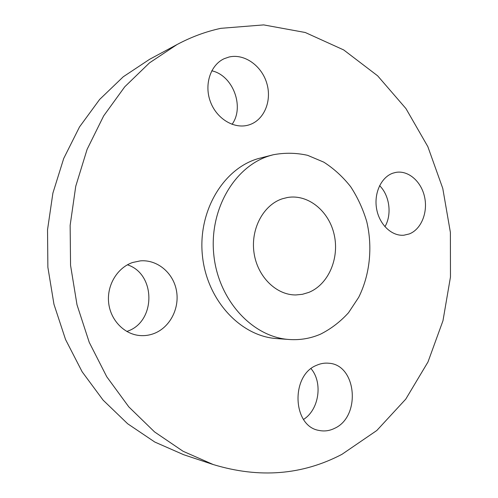 <?xml version="1.0" encoding="UTF-8"?>
<svg xmlns="http://www.w3.org/2000/svg" width="498" height="498" viewBox="0 0 498 498"><rect width="100%" height="100%" fill="white"/><g stroke="black" fill="none" stroke-linecap="round" stroke-linejoin="round"><path stroke-width="0.75" d="M392.984 173.142C381.275 177.039 373.749 193.18 376.613 208.88C379.352 224.61 391.808 236.388 403.94 235.199L409.281 233.942C421.184 229.36 428.025 212.553 424.595 197.015C421.302 181.446 408.31 170.092 395.829 172.401L392.984 173.142M316.635 365.277C290.546 375.206 292.376 426.4 319.044 430.434C324.335 431.536 329.508 430.845 334.563 428.348C361.206 416.571 356.649 364.735 328.836 363.235C324.702 362.812 320.637 363.49 316.635 365.277M132.636 262.496C117.491 267.588 106.852 284.943 108.608 302.386C110.251 319.841 123.977 334.208 139.733 335.534C144.694 335.957 149.512 335.272 154.181 333.461C170.104 327.292 179.834 308.138 176.429 290.471C173.186 272.773 157.293 259.427 140.38 260.865L132.636 262.496M127.42 264.812C155.986 273.85 156.079 321.683 127.395 331.245L126.797 331.469M229.012 57.027L224.281 58.658C210.492 64.846 203.993 84.554 210.38 101.636C216.605 118.779 234.054 129.262 248.359 125.085L249.162 124.842C264.089 120.18 272.095 101.026 266.835 83.434C261.786 65.786 244.4 53.336 229.012 57.027M341.952 454.332L376.818 430.49L405.764 399.128L427.987 361.971L442.977 320.712L450.472 276.981L450.385 232.367L442.772 188.406L427.838 146.63L405.945 108.576L377.646 75.827L343.713 49.943L305.243 32.495L263.679 24.9L220.857 28.33C205.823 31.567 191.195 36.983 176.983 44.577L149.5 62.86L124.761 86.789L103.677 115.872L87.106 149.35L75.752 186.24L70.143 225.345L70.554 265.328L77.003 304.788L89.242 342.35L106.753 376.749L128.82 406.891L154.573 431.928L183.052 451.256L213.262 464.553C259.334 478.522 302.23 475.117 341.952 454.332M273.265 154.754L257.914 158.694C223.123 168.847 197.631 211.544 202.449 255.947C206.975 300.381 240.677 336.331 276.676 338.578L289.226 339.499C300.138 340.246 310.571 338.459 320.531 334.158C330.989 328.885 340.315 321.752 348.5 312.75L358.697 297.318C369.933 274.691 372.784 247.207 366.74 221.598C362.992 209.017 357.639 197.401 350.679 186.738C342.892 176.852 333.94 168.66 323.818 162.161L307.627 155.332C296.242 152.78 284.788 152.587 273.265 154.754L270.072 155.637C234.788 165.946 208.899 209.577 213.823 255.013C218.448 300.481 252.716 337.239 289.226 339.499M282.273 198.802C263.398 204.939 250.513 228.912 254.011 252.741C257.329 276.608 276.241 295.19 295.874 294.953L302.417 294.306L308.735 292.426C328.338 284.582 339.561 258.543 334.233 234.888C329.128 211.171 308.212 193.896 287.452 197.501L282.273 198.802M176.983 44.577L149.556 59.33L123.267 76.767L99.631 99.457L79.518 126.922L63.719 158.451L52.894 193.112L47.528 229.802L47.876 267.289L53.958 304.278L65.543 339.505L82.151 371.794L103.123 400.149L127.65 423.754L154.822 442.056L183.712 454.724L213.262 464.553M379.594 185.648C389.648 195.49 392.113 214.594 384.923 226.715M311.057 368.676C323.028 382.601 319.118 409.742 303.531 419.434M211.762 70.797C233.014 75.385 244.773 106.958 232.049 124.338"/></g></svg>

